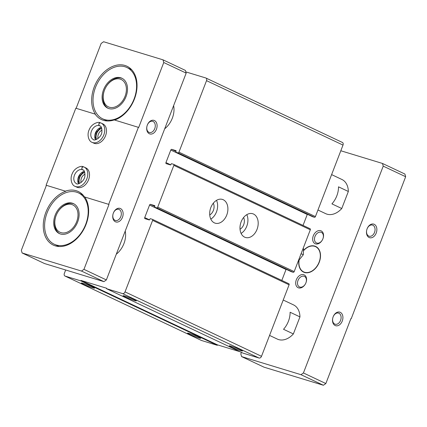 <?xml version="1.0" encoding="UTF-8"?>
<svg xmlns="http://www.w3.org/2000/svg" width="427" height="427" viewBox="0 0 427 427"><rect width="100%" height="100%" fill="white"/><g stroke="black" fill="none" stroke-linecap="round" stroke-linejoin="round"><path stroke-width="0.64" d="M176.02 151.371L171.771 149.365L175.945 150.635A0.475 0.336 -64.7 0 1 176.095 151.174L175.881 151.724A0.475 0.336 -64.7 0 0 176.031 152.263L177.958 152.85A0.945 0.667 -64.7 0 0 178.94 152.167L206.535 80.655A2.365 1.671 -64.7 0 0 205.937 78.029A2.365 1.671 -64.7 0 0 205.777 77.965L185.83 71.891M65.667 269.992L64.354 273.397A2.365 1.671 -64.7 0 0 64.952 276.023A2.365 1.671 -64.7 0 0 65.112 276.088L80.842 280.875L81.013 280.438L106.691 288.262L106.526 288.7L122.576 293.589A2.365 1.671 -64.7 0 0 125.031 291.881L152.62 220.369A0.945 0.667 -64.7 0 0 152.386 219.323A0.945 0.667 -64.7 0 0 152.322 219.297L150.395 218.709A0.475 0.336 -64.7 0 0 149.904 219.051L149.69 219.601A0.475 0.336 -64.7 0 1 149.199 219.942L145.025 218.672A0.945 0.667 -64.7 0 1 144.961 218.645A0.945 0.667 -64.7 0 1 144.721 217.599L149.562 205.056A0.945 0.667 -64.7 0 1 150.544 204.373L154.718 205.643A0.475 0.336 -64.7 0 1 154.868 206.182L154.654 206.732A0.475 0.336 -64.7 0 0 154.809 207.266L156.736 207.853A0.945 0.667 -64.7 0 0 157.718 207.17L173.848 165.366A0.945 0.667 -64.7 0 0 173.608 164.315A0.945 0.667 -64.7 0 0 173.543 164.288L171.617 163.701A0.475 0.336 -64.7 0 0 171.126 164.048L170.917 164.598A0.475 0.336 -64.7 0 1 170.426 164.939L166.252 163.664A0.945 0.667 -64.7 0 1 166.188 163.642A0.945 0.667 -64.7 0 1 165.948 162.591L170.789 150.048A0.945 0.667 -64.7 0 1 171.771 149.365M201.272 340.367A2.365 1.671 -64.7 0 0 201.421 340.452A2.365 1.671 -64.7 0 0 201.581 340.511L217.311 345.304L80.842 280.875M198.683 337.853A7.094 0.518 -158.9 0 0 200.754 338.221A7.094 0.518 -158.9 0 0 194.328 335.227A7.094 0.518 -158.9 0 0 187.554 333.129A7.094 0.518 -158.9 0 0 191.216 335.083A7.094 0.518 -158.9 0 0 198.683 337.853M92.504 287.729A7.094 0.518 -158.9 0 0 94.575 288.097A7.094 0.518 -158.9 0 0 88.149 285.103A7.094 0.518 -158.9 0 0 81.376 283A7.094 0.518 -158.9 0 0 85.037 284.958A7.094 0.518 -158.9 0 0 92.504 287.729M217.311 345.304L217.482 344.867L81.013 280.438M217.482 344.867L240.059 351.741M152.444 219.355L288.791 283.725A0.945 0.667 -64.7 0 1 288.855 283.747A0.945 0.667 -64.7 0 1 289.095 284.798L261.5 356.31A2.365 1.671 -64.7 0 1 259.045 358.018L242.995 353.129L106.526 288.7M240.417 350.567A7.094 0.518 -158.9 0 0 242.488 350.935A7.094 0.518 -158.9 0 0 236.062 347.941A7.094 0.518 -158.9 0 0 229.288 345.843A7.094 0.518 -158.9 0 0 232.95 347.797A7.094 0.518 -158.9 0 0 240.417 350.567M134.238 300.443A7.094 0.518 -158.9 0 0 136.309 300.811A7.094 0.518 -158.9 0 0 129.883 297.816A7.094 0.518 -158.9 0 0 123.109 295.714A7.094 0.518 -158.9 0 0 126.771 297.672A7.094 0.518 -158.9 0 0 134.238 300.443M281.815 280.427L286.031 269.485L149.562 205.056M291.219 271.668A0.475 0.336 -64.7 0 0 291.278 271.695L293.205 272.282A0.945 0.667 -64.7 0 0 294.187 271.599L310.317 229.795A0.945 0.667 -64.7 0 0 310.082 228.744A0.945 0.667 -64.7 0 0 310.018 228.717L173.666 164.347M257.038 229.352A12.415 8.748 -73.1 0 1 245.472 237.471A12.415 8.748 -73.1 0 1 240.721 223.049A12.415 8.748 -73.1 0 1 252.704 213.724A12.415 8.748 -73.1 0 1 257.038 229.352M226.748 215.048A12.415 8.748 -73.1 0 1 215.176 223.172A12.415 8.748 -73.1 0 1 210.426 208.744A12.415 8.748 -73.1 0 1 222.414 199.42A12.415 8.748 -73.1 0 1 226.748 215.048M303.037 225.419L307.259 214.477L170.789 150.048M312.441 216.66A0.475 0.336 -64.7 0 0 312.505 216.692L314.432 217.279A0.945 0.667 -64.7 0 0 315.414 216.59L343.004 145.084A2.365 1.671 -64.7 0 0 342.411 142.458A2.365 1.671 -64.7 0 0 342.251 142.394M125.228 231.055A18.916 13.354 115.3 0 1 116.293 254.204M173.618 105.645A18.916 13.354 115.3 0 1 164.689 128.794M216.516 200.354A12.415 8.748 -73.1 0 1 216.473 211.92A12.415 8.748 -73.1 0 1 210.805 219.104M213.303 203.22A7.569 5.332 -73.1 0 1 213.367 210.452A7.569 5.332 -73.1 0 1 209.732 214.936M246.806 214.658A12.415 8.748 -73.1 0 1 246.769 226.219A12.415 8.748 -73.1 0 1 241.095 233.409M243.593 217.519A7.569 5.332 -73.1 0 1 243.662 224.757A7.569 5.332 -73.1 0 1 240.027 229.24M103.916 281.644L81.498 271.06L22.108 252.965L44.525 263.55L103.916 281.644L106.366 279.931L186.177 73.108L185.419 70.418L163.002 59.833L103.612 41.745L101.156 43.453L76.129 108.314M341.765 208.52L331.923 203.871A18.916 13.354 -64.7 0 0 338.499 186.829L348.341 191.477L341.765 208.52A18.916 13.354 115.3 0 1 325.742 213.681L317.955 210.004M331.608 174.611L341.894 179.468A18.916 13.354 115.3 0 1 348.341 191.477M283.218 300.026L293.498 304.883A18.916 13.354 115.3 0 1 299.951 316.893L290.104 312.244A18.916 13.354 -64.7 0 1 283.528 329.286L293.37 333.935A18.916 13.354 115.3 0 1 277.347 339.097L269.56 335.419M350.871 318.686L351.191 318.782L405.65 176.725L383.232 166.14L382.475 163.45L340.815 150.758M241.41 352.382L240.823 353.892L241.581 356.582L263.998 367.167L323.388 385.255L325.844 383.547L350.887 318.638L351.191 318.782M76.593 192.187A28.374 20.032 115.3 0 1 78.52 192.929A28.374 20.032 115.3 0 1 84.514 227.143A28.374 20.032 115.3 0 1 54.288 244.249A28.374 20.032 115.3 0 1 47.691 211.37A28.374 20.032 115.3 0 1 76.593 192.187M72.344 203.188A16.552 11.684 115.3 0 1 73.471 203.62A16.552 11.684 115.3 0 1 76.972 223.577A16.552 11.684 115.3 0 1 59.337 233.558A16.552 11.684 115.3 0 1 55.489 214.381A16.552 11.684 115.3 0 1 72.344 203.188M124.983 66.772A28.374 20.032 115.3 0 1 126.91 67.514A28.374 20.032 115.3 0 1 132.909 101.727A28.374 20.032 115.3 0 1 102.683 118.834A28.374 20.032 115.3 0 1 96.086 85.955A28.374 20.032 115.3 0 1 124.983 66.772M120.74 77.773A16.552 11.684 115.3 0 1 121.866 78.205A16.552 11.684 115.3 0 1 125.362 98.162A16.552 11.684 115.3 0 1 107.732 108.143A16.552 11.684 115.3 0 1 103.884 88.965A16.552 11.684 115.3 0 1 120.74 77.773M186.177 73.108L163.76 62.523L138.711 127.433L114.233 119.923A29.559 20.864 -64.7 0 1 101.423 119.549A29.559 20.864 -64.7 0 1 95.173 114.116L75.809 108.218L46.095 185.227L65.758 191.269L46.095 185.227M95.173 114.116L95.472 114.26A29.559 20.864 -64.7 0 1 97.489 80.297A29.559 20.864 -64.7 0 1 124.956 65.459A29.559 20.864 -64.7 0 1 126.963 66.233A29.559 20.864 -64.7 0 1 136.101 93.55A29.559 20.864 -64.7 0 1 114.612 120.04M84.514 196.932L108.997 204.442L84.514 196.932A29.559 20.864 -64.7 0 0 78.264 191.504A29.559 20.864 -64.7 0 0 76.257 190.73A29.559 20.864 -64.7 0 0 65.454 191.125M376.214 233.057A7.094 4.996 -73.1 0 1 369.643 237.706A7.094 4.996 -73.1 0 1 366.676 230.27A7.094 4.996 -73.1 0 1 367.167 228.658A7.094 4.996 -73.1 0 1 374.255 224.324A7.094 4.996 -73.1 0 1 376.214 233.057M342.251 321.067A7.094 4.996 -73.1 0 1 335.681 325.716A7.094 4.996 -73.1 0 1 332.718 318.28A7.094 4.996 -73.1 0 1 333.209 316.669A7.094 4.996 -73.1 0 1 340.292 312.334A7.094 4.996 -73.1 0 1 342.251 321.067M325.844 383.547L303.426 372.963L383.232 166.14M405.65 176.725L404.892 174.035L382.475 163.45M323.388 385.255L300.971 374.676L303.426 372.963M241.581 356.582L300.971 374.676M156.437 129.296A7.094 4.996 -73.1 0 1 149.861 133.95A7.094 4.996 -73.1 0 1 146.899 126.509A7.094 4.996 -73.1 0 1 147.39 124.897A7.094 4.996 -73.1 0 1 154.478 120.569A7.094 4.996 -73.1 0 1 156.437 129.296M122.474 217.306A7.094 4.996 -73.1 0 1 115.904 221.96A7.094 4.996 -73.1 0 1 112.936 214.525A7.094 4.996 -73.1 0 1 113.427 212.908A7.094 4.996 -73.1 0 1 120.515 208.579A7.094 4.996 -73.1 0 1 122.474 217.306M108.693 204.298L138.407 127.289M108.997 204.442L83.954 269.346L106.366 279.931M22.108 252.965L21.35 250.275L46.394 185.371M163.76 62.523L163.002 59.833M65.758 191.269A29.559 20.864 -64.7 0 0 44.205 217.733A29.559 20.864 -64.7 0 0 53.332 245.103A29.559 20.864 -64.7 0 0 82 232.315A29.559 20.864 -64.7 0 0 84.818 197.077M81.498 271.06L83.954 269.346M298.959 260.118A14.187 10.013 -64.7 0 0 303.565 272.111A14.187 10.013 -64.7 0 0 304.526 272.485A14.187 10.013 -64.7 0 0 318.98 262.893A14.187 10.013 -64.7 0 0 315.676 246.454A14.187 10.013 -64.7 0 0 303.565 250.43M299.951 316.893L293.37 333.935M315.564 243.881A7.094 5.007 -64.7 0 0 322.369 239.947A7.094 5.007 -64.7 0 0 322.876 238.874A7.094 5.007 -64.7 0 0 320.72 230.697A7.094 5.007 -64.7 0 0 313.311 235.768A7.094 5.007 -64.7 0 0 315.564 243.881M298.585 287.883A7.094 5.007 -64.7 0 0 305.39 283.95A7.094 5.007 -64.7 0 0 305.897 282.882A7.094 5.007 -64.7 0 0 303.741 274.705A7.094 5.007 -64.7 0 0 296.333 279.776A7.094 5.007 -64.7 0 0 298.585 287.883M94.511 143.424A10.643 7.51 -64.7 0 0 105.352 136.229A10.643 7.51 -64.7 0 0 102.875 123.899L101.135 123.077A10.643 7.51 115.3 0 1 103.382 135.909A10.643 7.51 115.3 0 1 92.051 142.324L93.791 143.146A10.643 7.51 -64.7 0 0 94.511 143.424M77.533 187.426A10.643 7.51 -64.7 0 0 88.368 180.237A10.643 7.51 -64.7 0 0 85.896 167.907L84.156 167.085A10.643 7.51 115.3 0 1 86.403 179.911A10.643 7.51 115.3 0 1 75.067 186.327L76.812 187.149A10.643 7.51 -64.7 0 0 77.533 187.426M85.064 174.179A5.813 4.105 -64.7 0 0 81.125 182.516M84.802 172.428A7.094 5.007 -64.7 0 0 79.609 183.434M102.042 130.176A5.813 4.105 -64.7 0 0 98.103 138.513M101.781 128.42A7.094 5.007 -64.7 0 0 96.587 139.426M113.401 212.982A5.813 4.094 -73.1 0 1 118.754 209.337A5.813 4.094 -73.1 0 1 120.788 216.654A5.813 4.094 -73.1 0 1 115.37 220.46A5.813 4.094 -73.1 0 1 112.958 214.445M147.363 124.972A5.813 4.094 -73.1 0 1 152.717 121.327A5.813 4.094 -73.1 0 1 154.745 128.644A5.813 4.094 -73.1 0 1 149.327 132.45A5.813 4.094 -73.1 0 1 146.915 126.435M305.876 282.93A5.813 4.105 -64.7 0 0 304.435 276.413A5.813 4.105 -64.7 0 0 298.238 279.92A5.813 4.105 -64.7 0 0 299.471 286.928A5.813 4.105 -64.7 0 0 299.866 287.083A5.813 4.105 -64.7 0 0 305.417 283.902M322.855 238.928A5.813 4.105 -64.7 0 0 321.414 232.411A5.813 4.105 -64.7 0 0 315.222 235.917A5.813 4.105 -64.7 0 0 316.45 242.926A5.813 4.105 -64.7 0 0 316.845 243.075A5.813 4.105 -64.7 0 0 322.396 239.894M333.177 316.743A5.813 4.094 -73.1 0 1 338.536 313.092A5.813 4.094 -73.1 0 1 340.565 320.41A5.813 4.094 -73.1 0 1 335.147 324.216A5.813 4.094 -73.1 0 1 332.734 318.2M367.14 228.733A5.813 4.094 -73.1 0 1 372.493 225.082A5.813 4.094 -73.1 0 1 374.527 232.4A5.813 4.094 -73.1 0 1 369.104 236.206A5.813 4.094 -73.1 0 1 366.692 230.19M105.731 87.503A15.1 10.659 115.3 0 1 120.222 79.123A15.1 10.659 115.3 0 1 125.015 96.39A15.1 10.659 115.3 0 1 109.243 107.188A15.1 10.659 115.3 0 1 104.652 89.777A15.1 10.659 115.3 0 1 105.731 87.503L105.789 87.396A16.552 11.684 115.3 0 1 121.668 78.21A16.552 11.684 115.3 0 1 122.319 78.44M108.202 108.346A16.552 11.684 115.3 0 1 104.61 89.894L104.652 89.777M57.335 212.913A15.1 10.659 115.3 0 1 71.827 204.538A15.1 10.659 115.3 0 1 76.62 221.805A15.1 10.659 115.3 0 1 60.847 232.598A15.1 10.659 115.3 0 1 56.263 215.192A15.1 10.659 115.3 0 1 57.335 212.913L57.394 212.811A16.552 11.684 115.3 0 1 73.279 203.626A16.552 11.684 115.3 0 1 73.93 203.855M59.807 233.761A16.552 11.684 115.3 0 1 56.215 215.304L56.263 215.192M315.756 246.486A14.187 10.013 -64.7 0 0 303.565 250.676M299.156 259.904A14.187 10.013 -64.7 0 0 303.64 272.148M299.172 259.894A13.952 9.848 -64.7 0 0 304.611 272.266A13.952 9.848 -64.7 0 0 318.168 264.212A13.952 9.848 -64.7 0 0 317.373 247.884A13.952 9.848 -64.7 0 0 303.565 250.697M100.5 122.827L101.135 123.077A10.643 7.51 115.3 0 0 100.5 122.827C98.84 123.173 98.445 124.118 99.326 125.666L100.233 126.093M99.326 125.666A7.569 5.343 115.3 0 1 99.822 125.858C101.263 125.954 101.952 128.031 101.888 132.076C101.258 138.049 93.892 141.321 93.364 139.544A7.569 5.343 115.3 0 1 91.597 130.785A7.569 5.343 115.3 0 1 99.294 125.655C98.365 124.097 98.712 123.136 100.324 122.773L100.206 122.73C98.45 121.471 91.618 123.616 89.318 129.45C86.558 134.793 88.816 141.422 92.051 142.324M99.294 125.655L100.26 126.109M83.521 166.834L84.156 167.085A10.643 7.51 115.3 0 0 83.521 166.834C81.861 167.176 81.466 168.121 82.342 169.668L83.254 170.101M82.342 169.668A7.569 5.343 115.3 0 1 82.843 169.861C84.284 169.962 84.973 172.033 84.909 176.079C84.274 182.051 76.908 185.323 76.38 183.546A7.569 5.343 115.3 0 1 74.618 174.792A7.569 5.343 115.3 0 1 82.31 169.658C81.386 168.099 81.728 167.138 83.345 166.776L83.228 166.733C81.472 165.479 74.64 167.624 72.339 173.458C69.58 178.796 71.837 185.43 75.067 186.327M82.31 169.658L83.281 170.117M299.3 259.749L303.314 254.754L303.549 248.749M303.314 254.754L301.094 253.702M201.581 340.511L65.112 276.088M259.045 358.018L122.576 293.589M261.5 356.31L125.031 291.881M289.095 284.798L152.62 220.369M149.509 219.857L144.721 217.599M154.793 206.374L150.544 204.373M291.278 271.695L154.809 207.266M293.205 272.282L156.736 207.853M294.187 271.599L157.718 207.17M310.317 229.795L173.848 165.366M170.736 164.849L165.948 162.591M312.505 216.692L176.031 152.263M314.432 217.279L177.958 152.85M315.414 216.59L178.94 152.167M343.004 145.084L206.535 80.655M95.536 139.757A7.569 5.343 115.3 0 1 95.701 132.279A7.569 5.343 115.3 0 1 101.375 127.401M78.557 183.765A7.569 5.343 115.3 0 1 78.717 176.282A7.569 5.343 115.3 0 1 84.391 171.403M201.421 340.452L64.952 276.023M288.855 283.747L152.386 219.323M291.246 271.684L154.777 207.255M310.082 228.744L173.608 164.315M312.473 216.676L175.999 152.247M342.411 142.458L205.937 78.029M54.288 244.249L59.118 246.528M78.52 192.929L83.046 195.064M102.683 118.834L107.209 120.969M126.91 67.514L131.74 69.793M101.439 127.529L100.553 127.822L96.086 132.525L95.36 138.908L95.68 139.73M84.461 171.537L83.575 171.83L79.102 176.527L78.381 182.916L78.701 183.733"/></g></svg>

